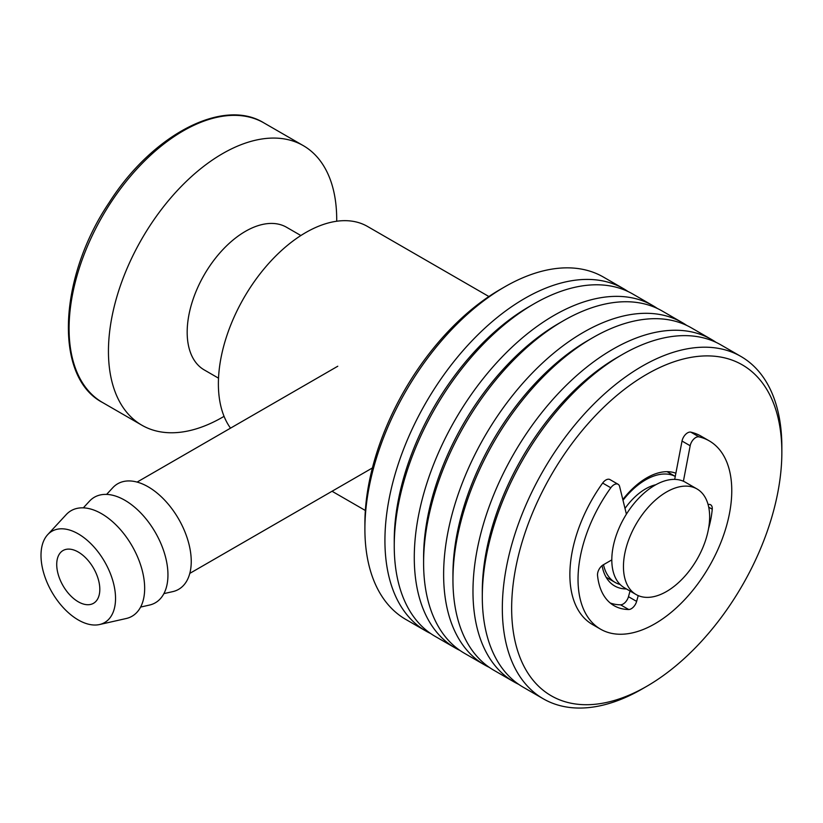 <?xml version="1.0" encoding="UTF-8"?>
<svg xmlns="http://www.w3.org/2000/svg" width="823" height="823" viewBox="0 0 823 823"><rect width="100%" height="100%" fill="white"/><g stroke="black" fill="none" stroke-linecap="round" stroke-linejoin="round"><path stroke-width="1.23" d="M623.453 566.625A60.943 35.183 -60 0 1 650.057 505.291A60.943 35.183 -60 0 1 697.019 488.965A60.943 35.183 -60 0 1 697.019 559.331A60.943 35.183 -60 0 1 636.076 594.525A60.943 35.183 -60 0 1 623.453 566.625M636.076 594.525L624.431 587.797A60.943 35.183 -60 0 1 611.808 559.897A60.943 35.183 -60 0 1 638.411 498.573A60.943 35.183 -60 0 1 685.374 482.237L697.019 488.965M625.007 508.419A49.905 28.815 -60 0 1 655.838 484.726M611.818 560.977A49.905 28.815 -60 0 1 611.551 560.052M623.011 500.291A60.943 35.183 -60 0 1 675.261 476.424L667.062 471.672M620.13 584.484A60.943 35.183 -60 0 1 615.11 582.417A60.943 35.183 -60 0 1 603.506 564.691M765.256 536.802A191.059 110.313 120 0 0 781.85 452.311A191.059 110.313 120 0 0 646.744 374.311A191.059 110.313 120 0 0 511.649 608.31A191.059 110.313 120 0 0 646.755 686.31A191.059 110.313 120 0 0 765.256 536.802M675.868 473.246A64.235 37.086 120 0 0 622.826 499.54M602.086 565.648A64.235 37.086 120 0 0 614.627 585.945A64.235 37.086 120 0 0 626.426 588.949M628.062 291.558A197.654 114.109 120 0 0 623.515 288.678L603.485 277.104A197.654 114.109 120 0 0 504.653 286.898L500.003 289.583A191.059 110.313 120 0 0 364.898 523.593L364.898 528.963A197.654 114.109 120 0 0 405.832 619.452L425.872 631.015A197.654 114.109 120 0 0 430.635 633.515M504.653 286.898A197.654 114.109 120 0 0 364.898 528.963M623.515 288.678A197.654 114.109 120 0 0 425.861 402.786A197.654 114.109 120 0 0 425.872 631.015M657.412 308.502A197.654 114.109 120 0 0 652.865 305.621L632.836 294.048A197.654 114.109 120 0 0 534.004 303.841L529.354 306.537A191.059 110.313 120 0 0 394.248 540.536L394.248 545.916A197.654 114.109 120 0 0 435.182 636.395L455.222 647.958A197.654 114.109 120 0 0 459.985 650.458M534.004 303.841A197.654 114.109 120 0 0 394.248 545.916M652.865 305.621A197.654 114.109 120 0 0 455.212 419.73A197.654 114.109 120 0 0 455.222 647.958M686.763 325.445A197.654 114.109 120 0 0 682.216 322.565L662.186 311.001A197.654 114.109 120 0 0 563.354 320.785L558.694 323.48A191.059 110.313 120 0 0 423.598 557.48L423.598 562.86A197.654 114.109 120 0 0 464.532 653.339L484.562 664.902A197.654 114.109 120 0 0 489.335 667.402M563.354 320.785A197.654 114.109 120 0 0 423.598 562.86M682.216 322.565A197.654 114.109 120 0 0 484.562 436.674A197.654 114.109 120 0 0 484.562 664.902M716.113 342.389A197.654 114.109 120 0 0 711.566 339.508L691.536 327.945A197.654 114.109 120 0 0 592.704 337.728L588.044 340.424A191.059 110.313 120 0 0 452.948 574.423L452.948 579.804A197.654 114.109 120 0 0 493.882 670.282L513.912 681.845A197.654 114.109 120 0 0 518.685 684.345M592.704 337.728A197.654 114.109 120 0 0 452.948 579.804M711.566 339.508A197.654 114.109 120 0 0 513.912 453.617A197.654 114.109 120 0 0 513.912 681.845M781.85 452.311L781.85 446.93A197.654 114.109 120 0 0 740.916 356.452L720.886 344.888A197.654 114.109 120 0 0 622.054 354.682L617.394 357.367A191.059 110.313 120 0 0 482.299 591.367L482.299 596.747A197.654 114.109 120 0 0 523.233 687.226L543.262 698.789A197.654 114.109 120 0 0 642.094 689.005L646.755 686.31M622.054 354.682A197.654 114.109 120 0 0 482.299 596.747M740.916 356.452A197.654 114.109 120 0 0 543.262 470.571A197.654 114.109 120 0 0 543.262 698.789M626.406 514.138L619.616 486.496A8.076 4.66 120 0 0 618.114 484.284A8.076 4.66 120 0 0 610.81 487.772A108.708 62.764 120 0 0 600.543 629.163A108.708 62.764 120 0 0 709.251 566.399A108.708 62.764 120 0 0 709.251 440.871A108.708 62.764 120 0 0 698.994 436.859A8.076 4.66 120 0 0 690.178 445.757L683.399 481.239M690.178 445.757L682.03 441.046A8.076 4.66 -60 0 1 690.836 432.147L698.994 436.859M610.81 487.772L602.652 483.06A8.076 4.66 -60 0 1 609.966 479.583L618.114 484.284M602.652 483.06A108.708 62.764 120 0 0 592.395 624.462L600.543 629.163M709.251 440.871L701.103 436.169A108.708 62.764 120 0 0 690.836 432.147M682.03 441.046L674.695 479.387M708.089 504.54A8.076 4.66 -60 0 1 710.619 504.777A8.076 4.66 -60 0 1 712.255 509.221A81.611 47.117 -60 0 1 708.562 528.551M630.037 591.027L628.474 596.696L636.632 601.397A8.076 4.66 -60 0 1 628.7 609.514A81.611 47.117 -60 0 1 614.092 605.697A81.611 47.117 -60 0 1 597.539 575.452A8.076 4.66 -60 0 1 603.218 564.856L611.808 559.897M638.226 595.595L636.632 601.397M628.7 609.514L620.542 604.812A81.611 47.117 -60 0 1 610.224 602.992M620.542 604.812A8.076 4.66 120 0 0 628.474 596.696M230.522 428.145A123.532 71.323 -60 0 1 252.219 284.614A123.532 71.323 -60 0 1 367.5 226.448L488.893 296.527M218.517 378.169L204.227 369.918A82.351 47.549 -60 0 1 204.227 274.831A82.351 47.549 -60 0 1 286.579 227.282L300.879 235.532M224.062 416.345A161.411 93.194 -60 0 1 141.875 425.213A161.411 93.194 -60 0 1 141.875 238.824A161.411 93.194 -60 0 1 303.286 145.63A161.411 93.194 -60 0 1 336.71 219.525A161.411 93.194 -60 0 1 336.71 221.243M78.267 552.038A30.472 17.592 60 0 1 98.174 578.888A30.472 17.592 60 0 1 93.503 603.3A30.472 17.592 60 0 1 63.032 585.709A30.472 17.592 60 0 1 63.042 550.525A30.472 17.592 60 0 1 78.267 552.038M78.278 533.88A52.703 30.43 60 0 1 113.831 584.567A52.703 30.43 60 0 1 99.552 624.534A52.703 30.43 60 0 1 51.921 592.128A52.703 30.43 60 0 1 47.672 534.672A52.703 30.43 60 0 1 78.278 533.88M47.672 534.672L66.19 514.632A60.943 35.183 60 0 1 101.568 513.706A60.943 35.183 60 0 1 142.688 572.314A60.943 35.183 60 0 1 126.166 618.526L99.552 624.534M83.318 507.853L89.481 501.176A60.943 35.183 60 0 1 124.859 500.261A60.943 35.183 60 0 1 165.979 558.868A60.943 35.183 60 0 1 149.467 605.07L140.61 607.076M106.609 494.407L112.772 487.73A60.943 35.183 60 0 1 148.15 486.805A60.943 35.183 60 0 1 189.269 545.423A60.943 35.183 60 0 1 172.758 591.624L163.9 593.62M712.255 509.221L708.726 507.174M141.875 425.213L102.505 402.478A161.411 93.194 -60 0 1 102.505 216.099A161.411 93.194 -60 0 1 263.916 122.905L303.286 145.63M615.11 582.417L606.129 577.232M365.361 510.497L332.039 491.259M102.505 402.478C53.896 377.129 58.238 278.04 109.14 202.623C152.193 134.828 222.92 97.453 263.916 122.905M189.804 573.384L372.418 467.948M137.091 482.093L337.769 366.235"/></g></svg>
